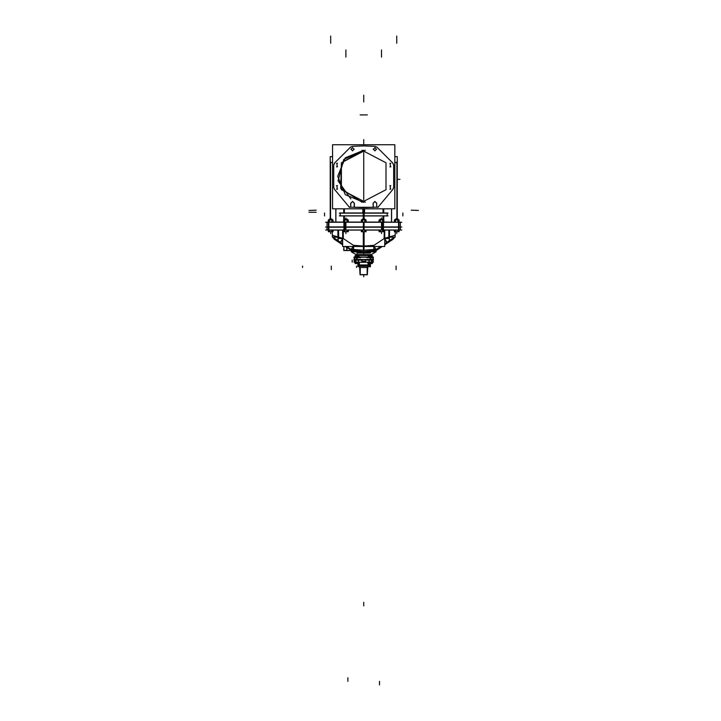<?xml version="1.0" encoding="UTF-8"?>
<svg xmlns="http://www.w3.org/2000/svg" width="721" height="721" viewBox="0 0 721 721"><rect width="100%" height="100%" fill="white"/><g stroke="black" fill="none" stroke-linecap="round" stroke-linejoin="round"><path stroke-width="1.08" d="M387.565 215.967L363.204 215.967L363.204 212.983L387.565 212.983M339.843 212.983L364.204 212.983L364.204 215.967L339.843 215.967M364.529 212.983L364.529 212.082L362.888 212.082L362.888 212.983M328.452 227.205L327.055 227.205L327.055 222.086L328.452 222.086L328.452 227.205L344.359 227.205L344.359 222.086L328.452 222.086M345.404 227.205L345.404 222.086L364.06 222.086L364.06 227.205L344.359 227.205M345.404 222.086L344.359 222.086M382.004 222.086L363.348 222.086L363.348 227.205L382.004 227.205L382.004 222.086L400.353 222.23M382.004 227.205L383.049 227.205L383.049 222.086M383.049 227.205L400.353 227.205L400.353 222.086M347.026 247.456L347.026 250.557L343.917 250.557L343.917 246.51L343.764 250.439L351.605 250.439M345.575 246.51L346.837 247.33L345.575 246.51L346.837 247.33L345.575 246.51L346.837 247.33L346.837 250.439L346.837 247.33L351.46 250.439L346.837 247.33L351.46 250.439L346.837 247.33L346.837 250.439L346.837 247.33L351.46 250.439M338.5 230.098L338.645 237.2L332.345 237.2L332.156 231.702M388.907 230.098L388.763 237.2L395.063 237.2L395.252 231.702M356.399 254.702L351.181 251.701L376.227 251.701L351.235 251.728L376.173 251.728L370.828 254.91L356.282 254.648L371.126 254.648M358.148 255.54L369.26 255.54M353.407 252.981L356.201 254.594L353.407 252.981L356.201 254.594L353.407 252.981L356.201 254.594L371.225 254.594L374.01 252.981L371.216 254.594M358.148 255.423L369.071 255.423M354.2 257.523L356.94 257.523L354.2 257.523M354.2 257.748L354.2 259.551L356.94 259.551L354.2 259.551L354.182 257.073L355.056 257.073M370.477 259.551L356.94 259.551L356.94 257.073L370.477 257.073L370.468 260.065M373.208 257.523L370.477 257.523L373.208 257.523M371.648 251.773L373.649 251.773M371.685 251.908L370.495 251.908L371.685 251.908M371.387 251.791L370.603 251.791L371.387 251.791M355.723 251.908L356.913 251.908L355.723 251.908M383.049 226.953L383.049 230.098L382.004 230.098L382.004 226.953L398.947 226.953L398.947 230.098L400.353 230.098L400.353 226.953M345.404 230.098L344.359 230.098L344.359 226.953L345.404 226.953L345.404 230.098L364.06 230.098L364.06 226.953L345.404 226.953M344.359 226.953L328.461 226.953L328.461 230.098L327.055 229.981M373.154 262.183L372.189 262.183L372.189 260.065L373.154 260.065L373.154 262.138M371.36 263.273L371.378 260.065L372.252 260.065L372.252 262.183L371.378 262.183L371.342 263.571M371.45 262.183L368.936 262.183L368.936 260.065L371.45 260.065L371.45 262.183M358.418 262.174L356.003 262.183L356.003 260.074L355.165 260.065L355.192 262.174L354.263 262.038L354.263 260.065L355.228 260.065L355.228 262.183L354.263 262.138M355.165 260.065L356.03 260.065L356.03 262.183L355.165 262.183M358.472 262.183L355.967 262.183L355.967 260.065L358.472 260.065L358.472 262.183M367.98 264.949L367.971 262.183L367.98 265.004L359.437 265.004L359.446 262.183M372.009 259.884L369.26 259.857M369.26 259.911L370.468 259.957M358.148 259.857L355.399 259.884M361.834 259.948L358.148 259.911M359.482 266.067L367.926 266.067L367.926 267.473L359.482 267.473L359.482 266.067M367.304 266.067L367.827 266.067L367.331 274.782L360.076 274.782L359.59 266.067L360.103 266.067M371.973 263.535L372.333 262.183L371.973 263.535L370.432 263.264L372.333 263.264L370.432 263.264L372.333 263.264L370.432 263.264L372.333 263.264L372.333 262.183L372.351 263.571L368.413 263.571L368.413 262.183L368.431 263.273L370.333 263.264L368.791 263.535L368.431 262.183L368.791 263.535M371.396 263.544L372.081 263.544L371.396 263.544M368.683 263.544L369.368 263.544L368.683 263.544M369.26 254.91L369.26 255.631L369.26 255.054L370.378 255.054L369.26 254.91L370.45 254.91L370.45 255.631M369.251 255.063L371.504 255.054L370.378 255.054L371.504 255.054L370.378 255.054L370.378 255.631L370.378 255.054L370.378 255.631L370.378 255.054L369.26 255.054L371.513 255.063L371.504 255.631L371.504 254.91L370.315 254.91L370.315 255.631M355.074 262.183L355.074 263.273L355.074 262.183L355.074 263.273L355.074 262.183L355.074 263.264L358.977 263.264L358.977 262.183L358.788 263.535L355.273 263.535M355.102 263.39L358.752 263.535M355.904 254.91L355.904 255.631L355.904 254.91L355.904 255.631L355.904 254.91L358.148 254.91L358.148 255.631L358.157 255.063L355.895 255.063L358.148 255.054L358.148 255.631L358.148 255.054L358.148 255.631L358.148 255.054L355.895 255.063L358.148 255.054M372.351 257.523L372.351 255.631L368.413 255.631L368.431 257.073L368.864 255.667L368.431 257.073L368.864 255.667L371.901 255.667L372.333 257.37L371.901 255.667M368.864 255.667L372.333 255.946L372.333 257.37L372.333 255.937L370.387 255.946L372.333 255.946L370.387 255.946L372.333 255.946L372.333 257.37L370.477 257.361L372.279 257.523M368.431 255.946L370.378 255.946L368.431 255.946L370.378 255.946L368.431 255.946L368.431 257.073L368.431 255.937M355.516 255.667L355.083 257.37L355.516 255.667L355.083 257.37L355.516 255.667L358.544 255.667L358.977 257.073L358.544 255.667M355.129 257.523L356.94 257.361L355.083 257.37L355.083 255.946L358.977 255.946L358.977 257.073L358.977 255.937L357.03 255.946L358.977 255.946L357.03 255.946L358.977 255.946L358.977 257.073M355.083 255.946L357.021 255.946L355.083 255.937M396.667 219.878L396.667 219.094L398.1 219.094L396.757 219.094L396.757 217.958L396.757 219.229L395.405 219.094L396.838 219.094L396.838 219.878M395.396 219.319L398.1 219.301L395.405 219.301M395.405 219.878L395.405 219.094L398.118 219.319M381.382 219.878L381.382 219.094L382.815 219.094L381.463 219.094L381.463 217.958L381.463 219.229L380.12 219.094L381.553 219.094L381.553 219.878M382.815 219.878L382.815 219.094L380.12 219.094L382.815 219.301L380.12 219.301L380.12 219.878M381.382 219.319L382.824 219.319L381.463 219.301L381.463 219.878L381.463 219.301L380.12 219.301L381.463 219.301L381.463 219.878L381.463 219.094L381.463 219.878M363.708 215.967L363.708 219.229L363.708 215.967L363.708 219.094L362.357 219.094L363.79 219.094L363.79 219.878M362.348 219.319L365.051 219.301L362.357 219.301M363.618 219.319L365.069 219.319L363.708 219.301L363.708 219.878L363.708 219.301L362.357 219.301L363.708 219.301L363.708 219.878L363.708 219.094L365.051 219.094L365.051 219.878M363.618 219.878L363.618 219.094L365.051 219.229L362.357 219.094L362.357 219.878M345.855 219.878L345.855 219.094L347.288 219.094L345.945 219.094L345.945 217.958L345.945 219.229L344.593 219.094L346.026 219.094L346.026 219.878M347.288 219.878L347.288 219.301L344.593 219.301L347.288 219.094L344.593 219.094L347.288 219.301L344.593 219.301L344.593 219.878M330.569 219.878L330.569 219.094L332.002 219.094L329.308 219.301M329.29 219.319L332.002 219.301L329.308 219.301L332.011 219.319L332.002 219.878M329.308 219.878L329.308 219.094L330.651 219.229L330.651 217.958L330.651 219.094L332.002 219.229L329.308 219.094L330.741 219.094L330.741 219.878M356.814 251.791L356.021 251.791M363.708 254.594L363.708 255.54M370.315 255.054L369.26 255.054L370.378 254.919L370.378 255.631L370.378 255.054M396.667 219.301L395.405 219.301L396.757 219.301L396.757 219.878L396.757 219.094L396.757 219.878M345.855 219.301L344.593 219.301L345.945 219.301L345.945 219.878L345.945 219.094L345.945 219.878M330.569 219.301L329.308 219.301L330.651 219.301L330.651 219.878M363.708 202.295L345.287 194.67L337.662 176.257L345.287 157.836L363.708 150.211L343.719 159.557L338.077 180.881L350.821 198.888M362.068 150.265L385.978 162.766L385.978 189.74L362.068 202.24L340.627 188.316L341.43 162.766L363.708 150.211M365.34 150.265L341.43 162.766L341.43 189.74L365.34 202.24M373.09 203.259L374.884 201.456L376.686 203.259L374.884 201.456L373.09 203.259L374.884 201.456L376.686 203.259L374.884 201.456L373.09 203.259L374.884 201.456L376.686 203.259M350.721 203.259L352.524 201.456L354.317 203.259L352.524 201.456L350.721 203.259L352.524 201.456L354.317 203.259L352.524 201.456L350.721 203.259L352.524 201.456L354.317 203.259M350.956 149.103L352.524 150.824L354.092 149.103M354.092 149.391L352.524 147.67L350.956 149.391M350.721 207.161L350.721 203.421L350.721 207.161L350.721 203.421L350.721 207.161L350.721 203.421L352.524 201.447L354.317 203.421L354.317 207.287L373.081 207.287L373.09 203.421L374.884 201.447L376.686 203.421L376.686 207.161M376.461 149.103L374.884 150.824L373.316 149.103M373.316 149.391L374.884 147.67L376.461 149.391M373.947 251.332L374.37 251.701M330.173 162.991L332.57 162.342M330.542 219.094L330.542 161.702M401.822 222.23L325.586 222.23M396.865 219.094L396.865 161.702M397.235 162.991L394.838 162.342M363.483 145.921L375.217 146.327M363.934 145.921L352.19 146.327M394.838 208.847L332.57 208.847L332.57 144.696L394.838 144.696L394.838 208.847M337.248 166.812L336.86 163.325L337.248 166.812M337.248 189.181L336.86 185.694L337.248 189.181M390.16 185.694L390.548 189.181L390.16 185.694M390.16 163.325L390.548 166.812L390.16 163.325M363.312 219.094L363.312 215.967M383.707 219.878L383.707 215.967M383.707 212.983L383.707 208.847M383.32 212.983L383.32 208.847L383.32 212.983M383.32 219.878L383.32 215.967L383.32 219.878M364.384 208.847L364.384 213.344M388.096 213.128L339.312 213.128M363.708 215.958L387.159 215.958M363.708 212.983L340.249 212.983M388.096 215.822L339.312 215.822M364.096 219.094L364.087 216.724M343.701 219.878L343.701 215.967M343.701 212.983L343.701 208.847M344.088 212.983L344.088 208.847L344.088 212.983M344.088 219.878L344.088 215.967L344.088 219.878M363.033 208.847L363.033 213.344M344.35 208.847L344.35 212.983M344.35 215.967L344.35 219.878M335.896 222.086L335.887 208.847M335.851 222.086L335.851 208.847M332.57 156.673L330.173 156.673L330.173 219.094M352.56 146.318L350.352 147.282M350.767 146.859L334.31 163.316M334.733 162.901L333.769 165.217M333.769 164.622L333.769 187.884M333.769 187.289L334.544 189.425M333.769 187.433L334.454 189.317M334.156 188.956L349.613 207.468M349.027 207.107L363.997 207.63L349.027 207.107M354.092 207.278L373.081 207.287L363.708 207.612L373.081 207.287L373.09 203.421L373.316 207.278L373.09 203.421L373.09 207.287L354.326 207.287L354.317 203.421L354.092 207.278L354.317 203.421L354.092 207.278L363.708 207.612L354.326 207.287M350.712 203.115L350.712 207.315M354.326 207.423L354.326 203.115M354.462 207.278L353.948 207.278M378.381 207.107L363.42 207.63L378.381 207.107M376.695 203.115L376.695 207.315M373.081 207.423L373.081 203.115M372.946 207.278L373.46 207.278M393.251 188.956L377.795 207.468M393.639 187.289L392.864 189.425M393.639 164.622L393.639 187.884M392.675 162.901L393.639 165.217M376.641 146.859L393.098 163.316M374.848 146.318L377.056 147.282M391.512 222.086L391.521 208.847M391.557 222.086L391.557 208.847M394.838 156.673L397.235 156.673L397.235 219.094M383.067 219.878L383.067 215.967M383.067 212.983L383.067 208.847M364.529 208.847L364.529 212.371L362.888 212.371L362.888 208.847M363.014 212.983L363.033 212.226L364.384 212.226L362.897 212.226M337.518 163.325L336.554 163.325M336.554 166.821L337.518 166.821M336.554 185.685L337.518 185.685M337.518 189.181L336.554 189.181M389.89 189.181L390.854 189.181M390.854 185.685L389.89 185.685M390.854 166.821L389.89 166.821M389.89 163.325L390.854 163.325M401.822 227.061L325.586 227.061L401.822 227.061M328.884 227.205L328.884 222.086M328.758 222.23L328.767 229.981M344.052 222.23L344.052 229.981M345.909 227.205L345.909 222.086M343.935 227.205L343.935 222.086M345.765 222.23L345.765 229.981M363.708 222.23L363.708 229.981M381.652 229.981L381.652 222.23M381.508 222.086L381.508 227.205M383.482 222.086L383.482 227.205M383.356 222.23L383.356 229.981M398.956 227.205L398.956 222.086M398.65 227.061L398.65 222.23M398.524 222.086L398.524 227.205M352.839 251.701L351.136 250.557M346.729 247.582L345.134 246.51M332.714 237.2L334.625 239.399L342.664 244.843L334.102 239.066L334.589 238.336L342.655 243.779M352.866 251.701L351.163 250.557M353.993 251.431L346.702 246.51M334.535 239.336L340.384 242.301M351.163 249.268L353.227 246.51L351.271 249.61L346.648 246.51L351.118 249.502M353.605 251.701L353.155 251.196L353.65 251.701M351.569 250.557L346.729 250.557L346.729 247.258M337.978 237.723L338.23 240.796M332.732 237.2L334.12 239.03M337.87 240.174L338.059 237.056L342.646 238.29L338.059 237.056L338.05 230.098L338.14 240.733L338.059 237.056L342.646 238.29L338.059 237.056L338.05 230.098L338.14 240.733L338.059 237.056L332.282 235.271L342.187 238.164M332.345 237.056L338.203 237.056L332.345 237.056M401.822 229.981L325.595 229.981M393.287 239.03L394.684 237.2L393.287 239.03L394.684 237.2L393.287 239.03L394.693 237.2L392.774 239.408L384.753 244.816L393.305 239.066L392.819 238.336L384.753 243.779M389.178 240.796L389.43 237.723M389.358 230.215L389.349 237.056L384.762 238.29L395.135 235.271L389.349 237.056L389.268 240.733L389.349 237.056L389.268 240.733L389.349 237.056L384.762 238.29L395.135 235.271L389.349 237.056L389.304 240.679M392.873 239.336L387.024 242.301M380.706 246.51L373.415 251.431M374.181 246.51L376.137 249.61L380.76 246.51L373.929 251.341L374.271 251.701M374.541 251.701L382.247 246.51L374.541 251.701M371.009 254.702L374.01 252.972M369.26 255.45L358.148 255.45M353.885 257.19L373.523 257.19L353.885 257.19M357.201 257.64L357.201 259.434L357.201 257.64M373.523 259.434L353.885 259.434M354.263 257.073L354.263 259.551M360.644 257.64L354.182 257.64M356.94 257.658L356.507 257.532M356.426 257.523L356.426 259.551M356.507 259.434L356.507 257.64L356.507 259.434M354.696 257.523L354.696 259.551L355.904 259.551L355.904 260.065L355.904 259.551M354.777 257.64L354.777 259.434L354.777 257.64M357.201 257.748L357.201 257.073L360.599 257.073M373.145 257.073L373.145 259.551M373.208 257.748L373.208 259.551L373.226 257.073L372.351 257.073M370.116 259.551L370.116 257.523L370.116 259.551M366.764 257.64L373.226 257.64M370.206 257.748L370.206 257.073L366.809 257.073M372.712 257.523L372.712 259.551L371.504 259.551L371.504 260.065L371.504 259.551M370.982 257.523L370.982 259.551M370.9 259.434L370.9 257.64L370.9 259.434M353.407 253.071L351.181 251.701L353.371 253.071M374.001 253.071L374.046 251.773M374.046 252.963L376.227 251.701L374.046 252.963L374.037 251.836M374.064 251.701L374.109 251.241M370.504 251.701L370.513 251.223L370.504 251.701M371.45 251.701L370.819 250.98L371.91 251.431L370.324 250.926L363.907 251.602L370.324 250.926L366.295 251.701L370.324 250.926L371.306 251.638L366.295 251.701L370.324 250.926L363.907 251.602L370.324 250.926L373.478 251.521L371.721 251.701L373.478 251.521M371.243 251.701L373.469 251.503L371.576 251.223L373.839 249.511L376.101 249.619L373.839 249.511L371.243 251.701M373.595 249.592L371.522 251.196M363.907 250.286L376.317 249.493M380.76 246.51L373.793 251.701M371.666 251.701L373.469 251.503M373.622 251.791L371.694 251.791L373.622 251.791M371.675 251.341L374.037 251.169L374.037 249.43L363.501 250.187L363.501 251.701M363.708 251.575L363.708 231.702M376.101 249.619L373.839 249.511L373.82 246.51L373.839 249.511L363.907 250.223L373.839 249.511L373.82 246.51L373.839 249.511L363.907 250.223L376.101 249.619L373.839 249.511L371.603 251.241M355.732 251.341L353.371 251.169L353.371 249.43L363.501 250.16M363.636 250.169L363.907 251.701M363.501 250.223L353.569 249.511L355.804 251.241L353.948 251.503L356.165 251.701L353.569 249.511L353.596 246.51L353.569 249.511L355.804 251.241L353.569 249.511L353.596 246.51L353.569 249.511L351.307 249.619L363.501 250.223L363.456 246.203L363.636 250.241L351.307 249.619L363.501 250.223M357.057 251.701L355.868 251.287L357.084 250.926L363.501 251.602M363.799 251.701L357.021 250.872L356.976 251.386L360.049 251.701M363.708 251.629L363.708 253.062L370.351 252.981L363.708 252.99L370.351 251.836M355.696 251.701L357.084 250.926L356.102 251.638L353.93 251.521L355.696 251.701L356.598 250.98L361.122 251.701L356.805 251.341M367.359 251.701L370.441 251.386L370.387 250.872L363.609 251.701M370.423 253.071L363.636 253.071L370.423 253.071L370.423 251.773M370.423 251.701L370.423 251.169M356.985 251.169L356.985 251.701M356.985 251.773L356.985 253.071L363.772 253.071M356.913 251.845L363.708 252.963M357.057 251.395L357.156 250.881L356.489 250.962L356.814 251.701M356.21 251.701L356.868 251.422L356.562 250.917L355.741 251.269L356.075 251.701M356.895 251.223L356.904 251.701L356.895 251.223M353.353 251.593L353.065 251.133L353.038 251.701M356.598 250.98L355.958 251.701L357.084 250.926M355.886 251.196L353.813 249.592M363.501 250.286L351.091 249.493M342.646 238.741L340.402 242.265M351.163 249.52L353.065 246.51M363.348 246.51L342.664 246.51L342.637 230.098M363.474 246.51L364.15 246.51L364.123 231.702M343.052 230.332L343.16 238.435L343.052 230.098L343.16 238.435L343.052 230.098L343.16 238.435L353.623 245.455L363.258 246.149L353.551 245.455M363.285 231.702L363.258 246.51L384.744 246.51L384.78 230.098M384.365 230.098L384.248 238.435L384.365 230.098L384.248 238.435L384.365 230.098L384.248 238.435L373.784 245.455L364.15 246.149L373.992 245.446M384.14 238.516L384.248 230.098M384.762 238.525L389.421 238.516L389.529 230.098M389.322 240.697L389.439 237.002M386.744 242.436L384.762 239.39M389.358 230.098L389.349 237.056L389.358 230.098L389.349 237.056L385.221 238.164M384.762 238.741L387.006 242.265L384.762 238.741M386.889 242.337L384.762 238.984M363.501 250.313L363.312 246.095M364.15 246.041L373.983 245.329M374.172 249.547L374.055 246.51M353.236 249.547L353.488 246.51M353.425 245.329L363.258 246.041M363.907 250.313L364.096 246.095M342.646 238.525L337.996 238.516L337.879 230.098M343.268 238.516L343.16 230.098M337.969 237.002L338.086 240.697M342.646 239.39L340.663 242.436M340.6 242.445L342.655 243.824M342.646 239.192L342.34 239.66M355.741 251.701L353.948 251.503M355.759 251.773L353.759 251.773M355.723 251.791L353.795 251.791L355.723 251.791M371.342 251.701L371.666 251.269L370.846 250.917L370.54 251.422L371.198 251.701M398.551 226.953L398.551 230.098M398.641 229.981L398.641 227.061M398.947 230.098L383.049 230.098M381.535 226.953L381.535 230.098M383.455 226.953L383.455 230.098M382.004 226.953L363.348 226.953L363.348 230.098L382.004 230.098M345.873 230.098L345.873 226.953M343.953 230.098L343.953 226.953M328.461 230.098L344.359 230.098M328.857 230.098L328.857 226.953M327.055 226.953L327.055 230.098M373.523 260.11L365.574 260.11M361.834 260.11L353.885 260.11M369.206 260.065L369.206 262.183L358.211 262.183L358.211 260.065L358.211 262.183L369.206 262.183L369.206 260.065L365.574 260.065L369.206 260.065M358.211 260.065L361.834 260.065L358.148 260.029M368.99 262.138L368.99 260.11L368.99 262.138M358.418 260.11L358.418 262.138L358.418 260.11M365.502 262.183L365.502 259.614L365.502 262.183M373.523 262.138L353.885 262.138M361.906 262.183L361.906 259.614L361.906 262.183M371.405 260.074L372.225 260.065L372.225 262.174L373.154 262.038L373.154 260.065M368.99 260.065L368.99 262.174L371.405 262.038L371.396 263.571M354.263 260.065L354.263 262.183M365.574 259.659L361.834 259.659M365.574 261.164L361.834 261.164L361.834 259.614L365.574 259.614L365.574 261.164M361.906 261.119L365.502 261.119M365.574 262.183L361.834 262.183L361.834 261.074L365.574 261.074L365.574 262.183M359.437 262.183L359.437 264.949M367.98 262.219L359.437 262.219M368.152 264.949L359.265 264.949M363.871 265.004L363.871 266.067M363.708 265.004L363.708 266.067M363.537 265.004L363.537 266.067M370.378 259.551L365.574 259.948M367.331 274.638L360.076 274.638M367.944 267.446L359.464 267.446M367.782 266.211L359.626 266.211M367.944 266.094L359.464 266.094M360.221 267.473L360.221 274.782M367.187 267.473L367.187 274.782M369.368 262.183L369.368 263.571M370.63 263.535L371.342 263.345M372.162 263.535L368.602 263.535M371.432 254.946L369.332 254.946M357.057 262.183L357.057 263.571L355.3 263.571L355.336 262.183L355.056 263.571L355.056 262.183M355.336 263.273L355.967 263.535M357.057 263.372L357.661 263.535M358.085 263.535L358.716 263.273L358.085 263.535L358.716 263.273L358.716 262.183L358.716 263.273L358.716 262.183L358.716 263.273L358.085 263.535L358.716 263.273L358.716 262.183L358.716 263.571M357.03 263.273L357.03 262.183M358.752 262.183L358.752 263.571L356.994 263.571L356.994 262.183M358.148 259.551L358.148 260.065L358.148 259.551M359.004 262.183L358.752 263.571M372.144 255.667L368.62 255.667M371.333 255.865L370.495 255.667M371.333 255.631L371.333 257.523M371.396 257.505L371.396 255.631M371.351 255.937L371.351 257.37M369.368 255.631L369.368 257.073M358.788 255.667L355.273 255.667M357.986 255.865L357.138 255.667M358.995 257.073L358.995 255.631L358.04 255.631L358.04 257.073L358.004 255.937M357.986 255.631L357.986 257.073M358.04 255.631L356.012 255.631L356.012 257.505M356.057 255.937L356.057 257.37M356.075 255.631L356.075 257.523M356.012 255.631L355.056 255.631L355.056 257.523M397.974 230.098L397.974 231.702L394.396 231.702L394.396 230.098M395.532 230.098L395.532 231.702M395.586 231.666L395.586 230.098L395.604 231.702M397.929 231.666L397.929 230.098M397.902 230.098L397.902 231.702M399.11 230.098L399.11 231.702L397.974 231.702M399.092 231.666L399.092 230.098M394.423 231.666L394.423 230.098M394.396 231.666L399.11 231.666M398.046 219.193L395.469 219.193M394.396 219.923L399.11 219.923M399.11 222.086L399.11 219.878L397.965 219.878L397.965 222.086M397.965 219.878L395.541 219.878L395.541 222.086M395.595 219.923L395.595 222.086L395.613 219.878M397.92 219.923L397.92 222.086L397.893 219.878M399.092 222.086L399.092 219.923M395.541 219.878L394.396 219.878L394.396 222.086M394.423 222.086L394.423 219.923M382.689 230.098L382.689 231.702L379.111 231.702L379.111 230.098M380.246 230.098L380.246 231.702M380.291 230.098L380.291 231.666M382.644 231.666L382.644 230.098L382.617 231.702M383.824 230.098L383.824 231.702L382.689 231.702M383.797 231.666L383.797 230.098M379.138 231.666L379.138 230.098M380.318 230.098L380.318 231.702M379.111 231.666L383.824 231.666M382.752 219.193L380.174 219.193M379.111 219.923L383.824 219.923M383.824 222.086L383.824 219.878L382.68 219.878L382.68 222.086M382.68 219.878L380.255 219.878L380.255 222.086M380.3 219.923L380.3 222.086M382.635 219.923L382.635 222.086L382.608 219.878M383.797 222.086L383.797 219.923M380.255 219.878L379.111 219.878L379.111 222.086M379.138 222.086L379.138 219.923M380.327 219.878L380.327 222.086M364.925 230.098L364.925 231.702L361.347 231.702L361.374 230.098L361.275 231.666L366.133 231.666L366.034 230.098L366.061 231.702L364.925 231.702M362.483 230.098L362.483 231.702M362.537 230.098L362.537 231.666M364.88 231.666L364.88 230.098L364.853 231.702M366.034 230.098L366.034 231.666L366.034 230.098M362.555 230.098L362.555 231.702M364.997 219.193L362.42 219.193M364.916 219.878L361.347 219.878L361.374 222.086L361.275 219.923L366.133 219.923L366.034 222.086L366.061 219.878L364.916 219.878L364.916 222.086M362.492 219.878L362.492 222.086M362.537 219.923L362.537 222.086M364.871 222.086L364.871 219.923M364.844 219.878L364.844 222.086M362.564 219.878L362.564 222.086M361.374 219.923L361.374 222.086L361.374 219.923M347.161 230.098L347.161 231.702L343.584 231.702L343.611 230.098L343.52 231.666L348.369 231.666L348.279 230.098L348.297 231.702L347.161 231.702M344.719 230.098L344.719 231.702M344.773 231.666L344.773 230.098L344.791 231.702M347.116 231.666L347.116 230.098M347.089 230.098L347.089 231.702M348.279 230.098L348.279 231.666L348.279 230.098M347.234 219.193L344.656 219.193M347.152 219.878L343.584 219.878L343.611 222.086L343.52 219.923L348.369 219.923L348.279 222.086L348.297 219.878L347.152 219.878L347.152 222.086M344.728 219.878L344.728 222.086M344.782 219.923L344.782 222.086M347.107 222.086L347.107 219.923M347.08 219.878L347.08 222.086M344.8 219.878L344.8 222.086M343.611 219.923L343.611 222.086L343.611 219.923M328.298 230.098L328.298 231.702L329.434 231.702L329.434 230.098M328.325 231.666L328.325 230.098M329.479 231.666L329.506 230.098L329.506 231.702M331.876 230.098L331.876 231.702L329.434 231.702M331.822 231.666L331.822 230.098M331.804 230.098L331.804 231.702M333.012 230.098L333.012 231.702L331.876 231.702M332.985 231.666L332.985 230.098M328.298 231.666L333.012 231.666M329.362 219.193L331.939 219.193M328.298 219.923L333.012 219.923M333.012 222.086L333.012 219.878L331.867 219.878L331.867 222.086M331.867 219.878L329.443 219.878L329.443 222.086M329.488 219.923L329.488 222.086L329.515 219.878M331.822 222.086L331.822 219.923M331.795 219.878L331.795 222.086M332.985 222.086L332.985 219.923M329.443 219.878L328.298 219.878L328.298 222.086M328.325 222.086L328.325 219.923M363.708 213.128L363.708 215.822M340.249 215.822L340.249 213.128M387.159 215.822L387.159 213.128M363.033 212.226L364.384 212.226L363.033 212.226M363.708 152.383L363.708 200.123L363.708 152.383M363.708 185.865L363.708 189.01L363.708 185.865M363.708 163.496L363.708 166.641L363.708 163.496M363.708 208.847L363.708 212.235M363.708 101.949L363.708 95.136L363.708 101.949M363.708 171.418L363.708 172.436L363.708 171.418M363.708 180.07L363.708 181.088L363.708 180.07M363.708 144.696L363.708 139.604L363.708 144.696M363.708 141.74L363.708 144.669L363.708 141.74M363.708 95.136L363.708 101.49L363.708 95.136M367.304 114.873L360.103 114.873M364.529 114.873L362.888 114.873L364.529 114.873M324.513 212.983L324.513 215.967L324.513 212.983M363.321 212.983L363.321 209.523M402.895 215.967L402.895 212.983L402.895 215.967M316.159 212.226L308.958 212.226M316.149 210.181L308.967 210.424M418.45 210.424L411.258 210.181M397.235 179.313L400.011 179.313L397.235 179.313M363.708 154.871L363.708 197.635L363.708 154.871M396.757 43.242L396.757 36.05M381.463 57.157L381.463 49.965M345.945 49.965L345.945 57.157M330.651 36.05L330.651 43.242M344.052 227.205L344.052 222.086M383.356 222.086L383.356 227.205M346.648 246.51L353.479 251.341M343.16 238.435L353.623 245.455L343.16 238.435L353.623 245.455L363.258 246.149M384.248 238.435L373.784 245.455L384.248 238.435L373.784 245.455L364.15 246.149M346.837 250.439L346.837 247.33M338.059 237.056L332.282 235.271L338.059 237.056M347.855 681.354L347.855 677.758M379.552 681.354L379.552 684.95M388.97 241.066L386.816 242.445L388.97 241.066M363.708 254.702L363.708 253.062M363.708 274.782L363.708 276.783M363.708 605.937L363.708 602.332L363.708 605.937M371.306 251.638L370.324 250.926L371.549 251.287M376.29 249.502L373.929 251.341L376.344 249.475M363.907 251.602L370.324 250.926M355.498 251.431L353.93 251.521L356.102 251.638M386.816 242.445L384.753 243.824M363.708 240.39L363.708 233.198M381.463 231.702L381.463 233.577L381.463 231.702M396.757 231.702L396.757 233.577L396.757 231.702M330.651 231.702L330.651 233.577L330.651 231.702M372.225 262.138L372.225 260.11M371.405 262.138L371.405 260.11M355.192 262.138L355.192 260.11M356.003 262.138L356.003 260.11M368.963 266.689L368.963 263.571L368.99 266.689M352.236 260.065L352.236 262.183L352.236 260.065M369.549 266.689L369.549 263.571L369.549 266.689M358.454 266.689L358.454 263.571M357.859 266.689L357.859 263.571L357.859 266.689M358.418 266.689L358.418 263.571M370.378 263.571L370.378 266.878L370.378 263.571M367.782 266.094L367.782 267.446M359.626 267.446L359.626 266.094M356.507 266.067L356.507 267.473L356.507 266.067M331.327 266.094L331.327 269.69M302.55 266.067L302.55 267.473M396.081 266.094L396.081 269.69M369.422 263.345L370.134 263.535M370.378 254.91L370.378 255.631M356.399 263.535L356.994 263.372M357.03 253.927L357.03 254.91L357.03 253.927M358.977 263.318L358.977 262.183M370.27 255.667L369.431 255.865M356.922 255.667L356.075 255.865M361.374 231.666L361.374 230.098L361.374 231.666M363.708 219.094L363.708 219.878M343.611 231.666L343.611 230.098L343.611 231.666M345.945 231.702L345.945 233.577L345.945 231.702M356.571 254.91L356.183 254.594L356.571 254.91M367.98 262.183L367.98 265.004L367.98 262.183M361.005 265.004L361.005 266.067L361.005 265.004M366.403 265.004L366.403 266.067L366.403 265.004M355.904 255.063L355.904 255.631L355.904 255.063M398.1 219.319L398.1 219.878"/></g></svg>
